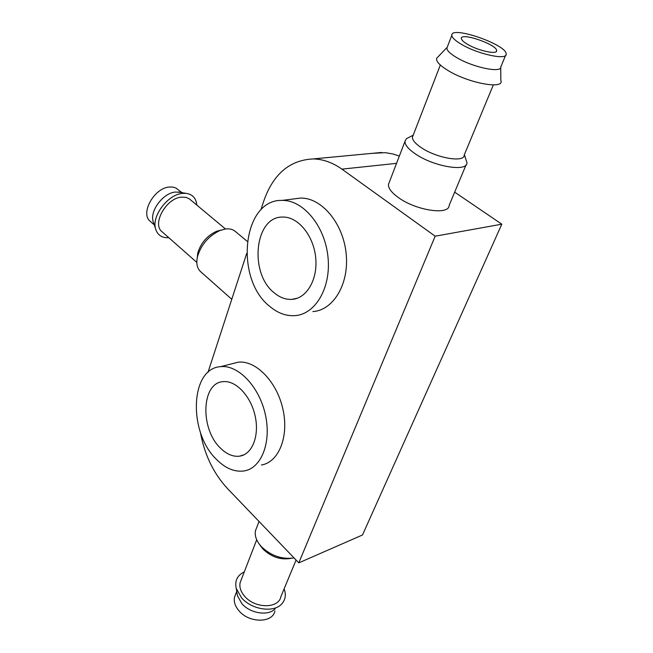 <?xml version="1.0" encoding="UTF-8"?>
<svg xmlns="http://www.w3.org/2000/svg" width="653" height="653" viewBox="0 0 653 653"><rect width="100%" height="100%" fill="white"/><g stroke="black" fill="none" stroke-linecap="round" stroke-linejoin="round"><path stroke-width="0.98" d="M467.744 44.445C478.478 50.836 497.415 54.852 496.639 50.656C497.268 44.6 460.463 31.924 461.336 38.503C461.475 40.045 463.614 42.029 467.744 44.445M200.406 432.319C204.471 454.651 213.474 473.376 227.415 488.493L298.788 562.87L362.488 534.987L501.806 224.191L454.668 192.153M298.788 562.87L435.167 236.19L501.806 224.191M466.079 164.858L449.15 205.344C449.313 215.547 415.773 210.535 398.175 197.402C391.474 192.513 388.225 188.195 388.445 184.44L389.294 182.22M435.167 236.19L341.911 169.135C332.565 162.532 322.982 159.128 313.154 158.924C289.646 160.091 273.174 174.147 263.747 201.091L260.865 209.94M399.326 156.091L393.033 154.01L385.425 152.663L372.145 153.357M246.687 253.478L207.989 372.349M312.86 311.587C333.446 310.306 349.428 283.761 346.131 253.388C343.086 223 321.456 197.549 300.543 198.071L293.809 198.92M261.396 464.993C278.798 462.324 289.23 436.457 282.863 408.909C276.709 381.336 255.601 359.999 238.133 362.211L232.133 363.729M216.437 459.377C225.375 468.372 234.582 472.233 244.067 470.944C261.412 468.34 271.738 442.179 265.281 414.222C259.045 386.241 237.904 364.513 220.51 366.676C190.072 368.365 188.064 432.31 216.437 459.377M220.363 448.023C226.681 454.292 233.145 456.994 239.782 456.137C252.311 454.349 259.674 435.575 255.062 415.626C250.63 395.653 235.496 380.022 222.959 381.67C201.361 382.927 199.965 428.833 220.363 448.023M269.501 306.192C277.492 313.032 285.957 316.183 294.895 315.652C315.448 314.428 331.357 287.54 327.953 256.678C324.81 225.807 303.09 199.908 282.202 200.398C242.451 198.969 234.345 278.594 269.501 306.192M274.146 292.781C279.745 297.499 285.655 299.694 291.858 299.376C306.747 298.609 318.109 279.223 315.644 257.192C313.383 235.145 297.833 216.584 282.79 217.065C254.621 216.119 248.834 273.24 274.146 292.781M235.643 594.23L234.541 597.071C233.603 601.65 235.104 606.245 239.039 610.873C249.226 623.272 272.742 623.174 274.937 610.979M237.08 593.479L237.472 595.781L241.871 603.65C250.221 613.559 268.505 616.301 275.15 608.751M244.279 571.906C237.325 575.309 234.631 580.795 236.206 588.345L241.512 597.797C251.609 609.739 273.746 613.069 281.68 604.001C285.483 599.813 286.292 594.761 284.12 588.851M241.226 579.807L240.133 582.623C239.21 587.169 240.745 591.749 244.736 596.36C255.07 608.751 278.749 608.767 280.88 596.654L296.078 560.045M260.833 546.324L263.224 549.304C271.607 557.14 280.896 560.16 291.091 558.356M256.768 527.346L255.511 530.62C254.637 534.962 255.911 539.492 259.339 544.218L261.486 546.757C271.117 555.858 281.965 559.58 294.038 557.923M409.325 137.203L406.337 138.73L404.974 141.399C404.876 144.893 408.296 149.031 415.226 153.798C433.453 166.613 467.499 172.294 466.96 162.744L464.381 154.647M413.071 135.514L412.418 137.212C412.361 140.109 415.243 143.546 421.079 147.521C436.335 158.124 464.683 162.932 464.218 155.047L493.325 84.931M438.179 56.697L436.726 58.223C435.837 61.219 439.542 65.284 447.86 70.41C468.446 83.266 505.112 89.877 500.827 80.295L500.737 67.496M447.378 46.836L446.848 48.2C447.019 50.632 450.219 53.709 456.463 57.456C472.821 67.43 501.994 73.454 500.851 66.802L505.585 55.391M461.589 44.42C478.102 54.297 507.397 60.5 506.157 54.036C507.03 44.665 450.57 25.222 451.827 35.327C452.031 37.678 455.28 40.706 461.589 44.42M247.218 241.316L235.145 231.293C232.623 229.244 229.334 228.485 225.277 229.032L219.996 230.493C208.609 235.921 201.1 244.671 197.467 256.751C196.047 263.379 197.075 268.326 200.561 271.607L231.774 299.286M181.934 192.651L175.828 187.958L172.841 187.068L169.445 187.019C154.157 187.803 139.889 213.637 150.28 221.351L154.279 224.877M180.024 192.325L175.445 192.055C163.348 192.831 149.79 210.641 153.096 221.343L153.667 223.048M196.831 205.083C196.12 198.153 192.496 194.235 185.95 193.337L182.571 193.378C168.025 194.325 151.586 215.914 155.569 228.746C157.455 235.08 161.879 238.067 168.833 237.716M225.489 228.999L189.419 198.92L186.154 197.402L181.501 197.141C166.213 198.055 151.716 224.085 162.042 231.725L196.822 262.408M220.828 230.125L216.437 231.342C206.993 235.831 200.765 243.087 197.761 253.111L197.23 257.87M341.911 169.135L396.542 163.356M496.28 51.538L496.639 50.656M313.154 158.924L381.63 152.459M220.51 366.676L238.133 362.211M282.202 200.398L300.543 198.071M234.541 597.071L236.729 591.422M237.472 595.781L236.206 588.345M240.133 582.623L256.711 539.77M261.445 547.19L259.339 544.218M255.511 530.62L259.037 521.445M388.445 184.44L404.974 141.399M413.194 135.212L406.337 138.73M412.418 137.212L440.342 65.022M446.97 47.481L436.726 58.223M446.848 48.2L451.827 35.327M153.096 221.343L155.569 228.746M178.253 192.023L185.95 193.337M197.761 253.111L197.467 256.751M216.437 231.342L219.996 230.493M239.782 456.137L244.402 454.61M291.858 299.376L297.36 298.209"/></g></svg>
